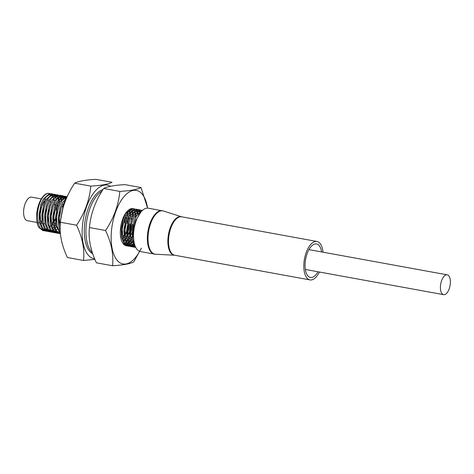 <?xml version="1.0" encoding="UTF-8"?>
<svg xmlns="http://www.w3.org/2000/svg" width="474" height="474" viewBox="0 0 474 474"><rect width="100%" height="100%" fill="white"/><g stroke="black" fill="none" stroke-linecap="round" stroke-linejoin="round"><path stroke-width="0.71" d="M102.1 190.969A33.073 15.529 100.3 0 0 86.221 225.103A33.073 15.529 100.3 0 0 92.359 252.683M102.982 189.57A33.073 15.529 100.3 0 0 84.579 224.8A33.073 15.529 100.3 0 0 92.726 253.762M74.691 183.177C66.413 195.537 61.661 208.566 60.441 222.265L76.557 225.203C84.834 212.844 89.586 199.815 90.807 186.116C101.442 185.476 108.516 184.196 112.018 182.277L95.902 179.338C85.32 179.966 78.251 181.246 74.691 183.177L90.807 186.116M110.365 186.294A37.381 17.55 100.3 0 0 82.488 225.18A37.381 17.55 100.3 0 0 94.634 258.763M94.883 259.349L83.519 260.463C84.739 249.371 82.417 237.622 76.557 225.203M60.441 222.265C59.22 233.35 61.543 245.105 67.403 257.524L83.519 260.463M139.682 251.35A37.381 17.55 -79.7 0 1 119.241 262.3A37.381 17.55 -79.7 0 1 111.491 230.471A37.381 17.55 -79.7 0 1 129.082 192.106A37.381 17.55 -79.7 0 1 147.562 208.104M112.522 265.748C113.742 254.662 111.42 242.907 105.56 230.494L89.444 227.556C88.223 238.641 90.546 250.391 96.406 262.809L112.522 265.748C123.157 265.108 130.226 263.828 133.733 261.909L141.376 248.186M105.56 230.494C113.837 218.129 118.589 205.1 119.809 191.401C130.445 190.761 137.519 189.482 141.021 187.562L124.905 184.623C114.323 185.257 107.254 186.537 103.693 188.462C95.416 200.828 90.664 213.857 89.444 227.556M134.889 209.022L133.046 208.59A18.901 8.87 100.3 0 0 120.473 228.841A18.901 8.87 100.3 0 0 126.268 245.775A18.901 8.87 100.3 0 0 126.925 245.84M137.857 213.946A18.901 8.87 100.3 0 0 137.241 212.429M136.82 211.635A18.901 8.87 100.3 0 0 136.488 211.108M134.385 209.075A18.901 8.87 100.3 0 0 133.567 208.72M141.021 187.562L147.621 208.104M119.809 191.401L103.693 188.462M440.5 285.632A10.078 4.734 100.3 0 0 443.593 294.662A10.078 4.734 100.3 0 0 450.3 283.861A10.078 4.734 100.3 0 0 447.207 274.831A10.078 4.734 100.3 0 0 440.5 285.632M154.328 254.094L140.476 251.57A22.047 10.351 -79.7 0 1 133.715 231.816A22.047 10.351 -79.7 0 1 148.386 208.187L163.459 211.013A22.011 10.333 100.3 0 0 148.208 234.446A22.011 10.333 100.3 0 0 155.579 254.236L154.328 254.094A22.047 10.351 -79.7 0 1 147.568 234.34A22.047 10.351 -79.7 0 1 162.238 210.711M317.995 271.762A17.011 7.987 -79.7 0 1 310.423 277.426A17.011 7.987 -79.7 0 1 305.209 262.187A17.011 7.987 -79.7 0 1 316.525 243.962A17.011 7.987 -79.7 0 1 321.609 251.931M37.031 222.46L27.368 220.7A11.969 5.617 -79.7 0 1 23.7 209.976A11.969 5.617 -79.7 0 1 31.663 197.148L41.327 198.914M45.024 223.633A11.969 5.617 -79.7 0 1 43.786 223.692A11.969 5.617 -79.7 0 1 43.407 223.592M42.233 222.857A11.969 5.617 -79.7 0 1 40.065 216.879M43.839 230.749L40.243 228.255L37.979 222.816L37.434 213.703C38.856 202.274 42.299 195.484 47.755 193.333A18.901 8.87 -79.7 0 0 36.747 213.578A18.901 8.87 -79.7 0 0 38.625 227.206L42.779 230.554L44.692 230.82M49.598 227.153L50.736 225.677M51.494 224.504L52.744 222.199M51.832 225.82L53.005 223.929M53.864 222.27L55.292 218.763M52.81 194.062L49.432 193.635L43.62 198.754L41.025 204.454L39.111 214.011L39.496 222.353L41.919 228.563L45.516 231.051L47.43 231.318M46.049 231.116L46.92 231.093M54.232 225.008L55.482 222.697M51.986 193.813L50.493 193.83L45.883 197.19L42.085 204.644L40.172 214.201L40.717 223.313L42.98 228.752L46.576 231.247M54.569 226.317L55.742 224.427M55.541 194.559L52.17 194.139L46.357 199.258L43.756 204.952L41.842 214.509L42.233 222.851L44.657 229.061L48.253 231.549L50.161 231.822M48.786 231.614L49.657 231.59M53.343 229.854L54.386 228.901M55.067 228.148L56.205 226.673M54.723 194.31L53.23 194.328L48.621 197.694L44.817 205.147L42.903 214.704L43.454 223.817L45.717 229.256L49.314 231.745M58.278 195.057L54.907 194.636L49.095 199.755L46.493 205.449L44.58 215.006L44.971 223.349L47.388 229.558L50.985 232.053L52.898 232.319M56.08 230.352L57.117 229.398M59.706 226.003L60.239 225.085M57.461 194.808L55.962 194.826L51.358 198.191L47.554 205.645L45.64 215.202L46.185 224.315L48.449 229.754L52.045 232.242M61.016 195.555L57.638 195.134L51.826 200.253L49.231 205.947L47.317 215.504L47.708 223.852L50.126 230.056L53.722 232.55L55.636 232.817M54.261 232.616L55.126 232.592M60.198 195.306L58.699 195.329L54.089 198.689L50.291 206.143L48.378 215.7L48.923 224.812L51.186 230.251L54.783 232.74M61.875 195.614L60.376 195.632L54.563 200.751L51.968 206.445L50.054 216.008L50.445 224.35L52.863 230.56L56.459 233.048L58.373 233.315M56.999 233.113L57.864 233.089M63.753 196.052L61.436 195.827L56.827 199.187L53.029 206.64L51.115 216.197L51.66 225.31L53.923 230.749L57.52 233.244M58.924 233.279L59.825 233.095M66.49 196.55L63.113 196.129L57.301 201.249L54.706 206.948L52.792 216.505L53.177 224.848L55.6 231.057L59.197 233.546L60.411 233.765M65.667 196.307L64.174 196.325L59.564 199.684L55.76 207.138L53.846 216.695L54.397 225.808L56.661 231.247L60.257 233.741M67.195 196.586L65.85 196.627L60.038 201.746L57.437 207.446L55.523 217.003L56.074 226.116L60.382 233.469M67.101 196.787L62.301 200.188L58.498 207.636L56.584 217.199L57.135 226.305L60.328 232.817M66.567 197.996L62.769 202.25L60.174 207.944L58.261 217.501L58.652 225.843L60.204 230.631M65.833 199.744L61.235 208.139L59.321 217.696L60.157 227.953M122.636 237.474L123.945 235.045M122.967 238.789L124.158 236.876M125.006 235.24L126.594 231.259M123.471 240.62L124.609 239.145M125.373 237.972L126.682 235.542M127.625 233.35L129.983 223.906M125.705 239.287L126.878 237.397M127.743 235.738L129.165 232.23M126.208 241.118L127.346 239.643M128.104 238.475L129.355 236.165M130.362 233.854L132.72 224.403M124.905 243.5L125.918 242.694M126.582 242.06L127.678 240.816M128.122 240.229L129.615 237.895M130.474 236.236L131.902 232.734M127.216 243.322L128.258 242.368M128.94 241.616L130.077 240.146M130.842 238.973L132.092 236.662M133.099 234.352L133.621 232.912M124.816 245.224L125.486 245.07M127.642 243.997L128.655 243.198M129.319 242.564L130.409 241.313M131.138 240.336L132.365 238.369M133.212 236.733L133.508 236.099M125.592 245.591L126.268 245.562M129.953 243.82L130.996 242.866M131.677 242.119L132.815 240.644M126.102 245.739L126.771 245.787M132.252 208.519L131.517 208.601L125.705 213.721L123.104 219.415L121.19 228.972L121.581 237.32L123.998 243.529L127.595 246.018L129.509 246.284M128.134 246.083L129.005 246.059M132.69 244.323L133.727 243.363M134.071 208.773L132.572 208.797L127.968 212.156L124.164 219.61L122.251 229.167L122.802 238.28L125.059 243.719L128.655 246.213M137.626 209.52L134.249 209.099L128.436 214.218L125.841 219.918L123.927 229.475L124.318 237.818L126.736 244.027L130.332 246.516L132.246 246.782M130.871 246.581L131.736 246.557M132.305 246.456L133.218 246.166M133.816 245.893L134.788 245.301M136.808 209.277L135.309 209.295L130.7 212.654L126.902 220.108L124.988 229.665L125.533 238.778L127.796 244.217L131.393 246.711M132.797 246.753L133.698 246.563M134.278 246.362L135.102 245.965M138.485 209.579L136.986 209.597L131.174 214.716L128.578 220.416L126.665 229.973L127.056 238.315L129.473 244.525L133.07 247.013L134.983 247.286M133.609 247.078L134.474 247.055M140.363 210.023L138.047 209.792L133.437 213.158L129.639 220.606L127.725 230.163L128.27 239.275L130.534 244.72L134.13 247.209M142.567 210.338L139.723 210.101L133.911 215.22L131.316 220.914L129.402 230.471L129.947 239.583L132.205 245.017L135.795 247.511M142.277 210.272L140.784 210.29L136.174 213.656L132.37 221.109L130.457 230.666L131.008 239.779L135.706 247.333M142.23 210.652L136.648 215.717L134.047 221.411L132.133 230.968L132.524 239.311L134.924 245.491M140.879 212.115L135.108 221.607L133.194 231.164L133.769 240.389M56.11 210.438L56.382 205.455M54.575 196.811L53.995 195.839M52.247 194.121L51.453 193.753M57.437 207.014L57.313 203.358M55.221 196.283L54.528 195.353M54.066 194.879L53.307 194.316M58.977 203.553L58.592 201.071M58.278 199.791L57.71 198.156M57.313 197.314L56.649 196.218M56.205 195.655L55.47 194.956M54.984 194.618L54.184 194.251M59.819 202.108L59.511 200.644M58.983 198.908L58.373 197.504M57.958 196.781L57.265 195.851M56.803 195.383L56.045 194.814M61.016 200.289L60.441 198.659M60.05 197.812L59.386 196.716M58.942 196.153L58.201 195.454M57.721 195.116L56.921 194.749M62.912 208.009L62.787 204.353M61.721 199.406L61.11 198.002M60.696 197.279L60.305 196.722M64.351 203.713L64.067 202.066M62.787 198.31L62.118 197.214M61.673 196.651L60.939 195.952M60.453 195.62L59.659 195.247M64.778 201.029L64.985 201.64M63.433 197.777L62.734 196.846M62.278 196.378L61.513 195.809M65.525 198.807L64.855 197.711M64.411 197.154L63.676 196.449M63.19 196.118L62.396 195.75M66.164 198.28L65.471 197.344M65.009 196.876L64.251 196.307M62.924 208.406L61.033 217.566M124.514 222.91L124.786 217.927M125.829 219.96L125.717 215.83M127.251 223.408L127.524 218.425M127.382 216.02L126.996 213.537M128.578 219.983L128.454 216.328M128.217 214.58L127.737 212.459M130.119 216.523L129.734 214.035M129.414 212.761L128.845 211.126M130.954 215.078L130.652 213.614M131.014 214.977L130.474 212.956M130.125 211.872L129.515 210.474M132.85 217.021L132.465 214.538M132.151 213.259L131.582 211.623M131.185 210.782L130.605 209.804M133.692 215.575L133.384 214.112M132.862 212.376L132.246 210.971M135.688 222.247L135.73 219.924M135.588 217.519L135.203 215.036M134.889 213.762L134.32 212.127M136.429 216.085L136.121 214.609M137.626 214.26L137.051 212.625M136.66 211.777L136.079 210.8M134.332 209.087L133.532 208.714M138.331 213.371L137.721 211.973M137.306 211.244L136.613 210.314M136.151 209.846L135.392 209.277M139.397 212.275L138.817 211.297M137.063 209.585L136.269 209.218M140.043 211.748L139.344 210.812M138.888 210.343L138.124 209.781M139.8 210.083L139.006 209.715M141.619 210.841L140.861 210.278M142.39 210.497L141.738 210.213M319.393 272.017A19.529 9.166 -79.7 0 1 309.972 279.909A19.529 9.166 -79.7 0 1 303.982 262.412A19.529 9.166 -79.7 0 1 316.976 241.479A19.529 9.166 -79.7 0 1 323.007 252.186M41.137 207.932A11.969 5.617 -79.7 0 1 45.35 200.958M46.997 200.164A11.969 5.617 -79.7 0 1 48.081 200.141L47.11 199.969M49.586 200.935A11.969 5.617 -79.7 0 1 50.617 202.339M51.767 206.581A11.969 5.617 -79.7 0 1 51.796 206.954M47.755 193.333L49.77 193.582M50.351 193.86L51.18 194.447M51.666 194.921L52.401 195.851M52.833 196.568L53.479 197.942M53.858 198.997L54.03 199.578M54.107 199.856L54.38 201.053M46.772 228.598L45.818 229.28M43.43 230.121L42.062 230.026M54.937 205.9L54.694 202.623M54.403 201.012L53.829 199.033M52.122 196.07L51.21 195.306M50.327 194.891L48.23 194.867M43.383 199.151L40.728 204.863L39.419 221.897M42.897 228.646L45.101 229.623M46.031 229.659L47.287 229.41M52.14 225.405L53.035 224.078M53.894 222.567L55.292 219.45M57.674 206.777L57.431 203.121M56.145 198.529L55.393 197.231M54.86 196.574L53.947 195.803M53.064 195.389L50.961 195.365M46.357 199.258L43.46 205.361L42.156 222.401M45.634 229.143L47.838 230.121M49.106 230.127L50.019 229.908M52.614 228.385L53.775 227.259M54.528 226.365L55.772 224.575M59.878 202.013L59.303 200.028M58.883 199.027L58.13 197.729M57.591 197.071L56.684 196.307M55.802 195.886L53.698 195.863M49.095 199.755L46.197 205.858L44.971 223.349M48.372 229.641L50.576 230.619M51.838 230.625L52.756 230.411M63.143 207.399L62.906 204.116M61.62 199.524L60.868 198.227M51.826 200.253L48.935 206.356L47.708 223.852M51.109 230.139L53.313 231.122M54.575 231.122L55.494 230.909M63.066 198.067L62.153 197.303M61.27 196.882L59.173 196.864M54.563 200.751L51.672 206.854L50.445 224.35M53.84 230.637L56.045 231.62M65.803 198.565L64.891 197.8M64.008 197.385L61.91 197.362M57.064 201.646L54.403 207.357L53.1 224.392M56.578 231.134L58.782 232.118M59.801 202.149L57.141 207.855L55.831 224.895M59.315 231.638L60.287 232.242M62.769 202.25L59.878 208.353L58.652 225.843M63.344 206.895L62.615 208.85L60.773 219.426M123.69 231.922L123.833 231.549M126.072 218.869L125.835 215.593M122.932 238.837L123.281 238.375M125.029 235.537L126.428 232.42M128.81 219.367L128.573 216.091M128.276 214.479L127.707 212.5M123.755 241.355L124.911 240.229M125.663 239.334L126.908 237.545M127.767 236.034L129.165 232.918M131.547 219.871L131.304 216.588M130.794 214.106L130.445 212.998M130.024 211.997L129.272 210.699M124.632 243.079L125.77 242.41M126.493 241.853L127.648 240.727M128.75 239.37L129.657 238.031M134.284 220.742L134.284 220.369M133.751 215.48L133.176 213.501M132.756 212.494L132.003 211.197M123.122 243.666L124.449 244.086M127.37 243.577L128.507 242.907M129.224 242.35L130.386 241.225M131.138 240.33L132.388 238.529M133.241 237.036L133.514 236.502M136.488 215.978L135.914 213.999M135.493 212.992L134.74 211.7M134.201 211.037L133.206 210.219M132.412 209.852L130.309 209.834M125.705 213.721L122.807 219.823L121.581 237.32M124.982 243.606L127.186 244.59M128.448 244.59L129.366 244.377M130.107 244.08L131.245 243.405M131.962 242.848L133.117 241.728M138.23 213.49L137.478 212.198M136.939 211.534L136.032 210.77M135.149 210.355L133.046 210.332M128.199 214.615L125.545 220.321L124.318 237.818M127.719 244.104L129.923 245.088M130.848 245.123L132.104 244.874M132.839 244.578L133.982 243.903M139.676 212.032L138.681 211.214M137.881 210.853L135.783 210.829M130.937 215.119L128.282 220.825L126.973 237.859M130.451 244.608L132.655 245.585M133.923 245.585L134.841 245.372M140.618 211.351L138.521 211.327M133.674 215.617L131.014 221.322L129.71 238.363M133.188 245.105L135.126 246.036M136.411 216.114L133.751 221.82L132.442 238.86M316.976 241.479L181.678 216.814A19.529 9.166 100.3 0 0 168.685 237.747A19.529 9.166 100.3 0 0 174.669 255.237L174.598 255.231A19.57 9.19 -79.7 0 1 168.045 237.634A19.57 9.19 -79.7 0 1 181.607 216.796L163.459 211.013M443.593 294.662L305.339 269.457M174.598 255.231L155.579 254.236M37.938 222.626L39.615 222.934M40.675 223.124L42.352 223.432M43.412 223.627L43.786 223.692M61.869 195.614L62.929 195.803M138.479 209.579L139.54 209.775M309.972 279.909L174.669 255.237M44.372 199.465L46.049 199.773M43.152 199.524L43.62 198.754M39.33 221.471L39.496 222.353M42.068 221.968L42.233 222.851M56.833 202.019L57.301 201.249M53.011 223.965L53.177 224.848M59.57 202.517L60.038 201.746M55.748 224.463L55.914 225.346M127.968 214.989L128.436 214.218M130.706 215.486L131.174 214.716M126.89 237.433L127.056 238.315M133.443 215.984L133.911 215.22M129.621 237.93L129.787 238.813M136.18 216.482L136.648 215.717M132.359 238.428L132.524 239.311M64.843 201.106L65.128 202.131M127.773 212.583L128.057 213.602M130.86 240.727L131.488 239.874M447.207 274.831L308.953 249.626"/></g></svg>
